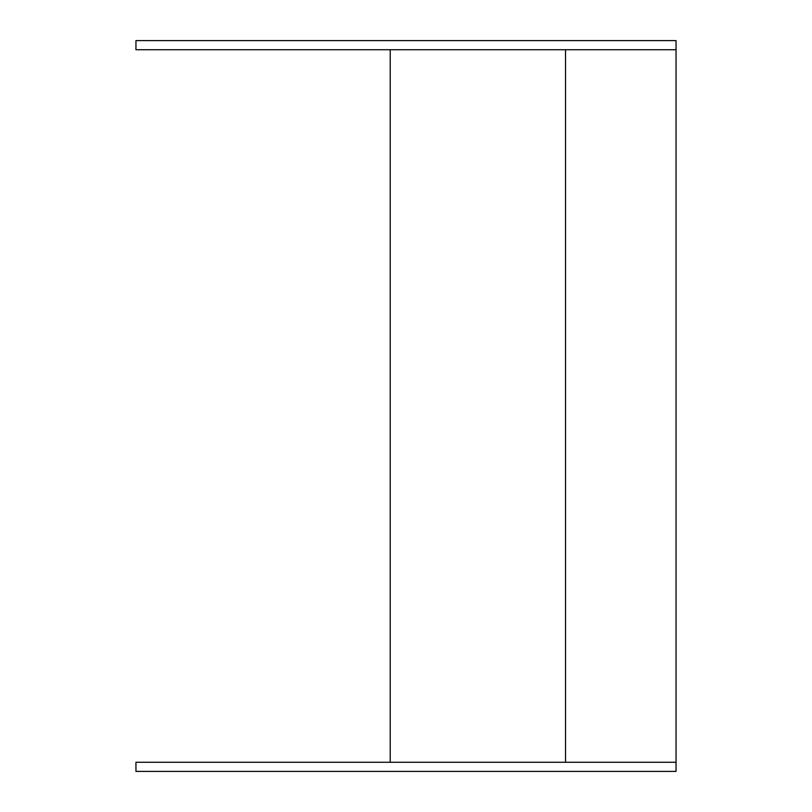 <?xml version="1.0" encoding="UTF-8"?>
<svg xmlns="http://www.w3.org/2000/svg" width="812" height="812" viewBox="0 0 812 812"><rect width="100%" height="100%" fill="white"/><g stroke="black" fill="none" stroke-linecap="round" stroke-linejoin="round"><path stroke-width="1.22" d="M135.949 762.255L135.949 771.4L676.051 771.4L676.051 762.255L135.949 762.255M676.051 49.745L135.949 49.745L135.949 40.6L676.051 40.6L676.051 762.255M390.217 49.745L390.217 762.255M565.538 49.745L565.538 762.255"/></g></svg>

